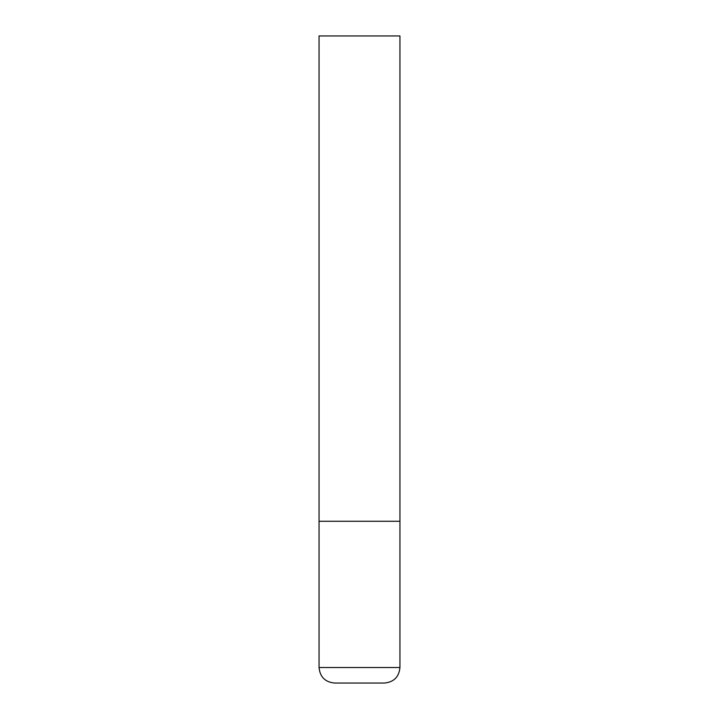 <?xml version="1.0" encoding="UTF-8"?>
<svg xmlns="http://www.w3.org/2000/svg" width="719" height="719" viewBox="0 0 719 719"><rect width="100%" height="100%" fill="white"/><g stroke="black" fill="none" stroke-linecap="round" stroke-linejoin="round"><path stroke-width="1.08" d="M399.944 667.52L399.944 521.275L319.056 521.275L399.944 521.275L399.944 35.95L319.056 35.95L319.056 667.52C319.973 676.947 325.15 682.124 334.587 683.05L384.413 683.05C393.85 682.124 399.027 676.947 399.944 667.52L319.056 667.52"/></g></svg>
